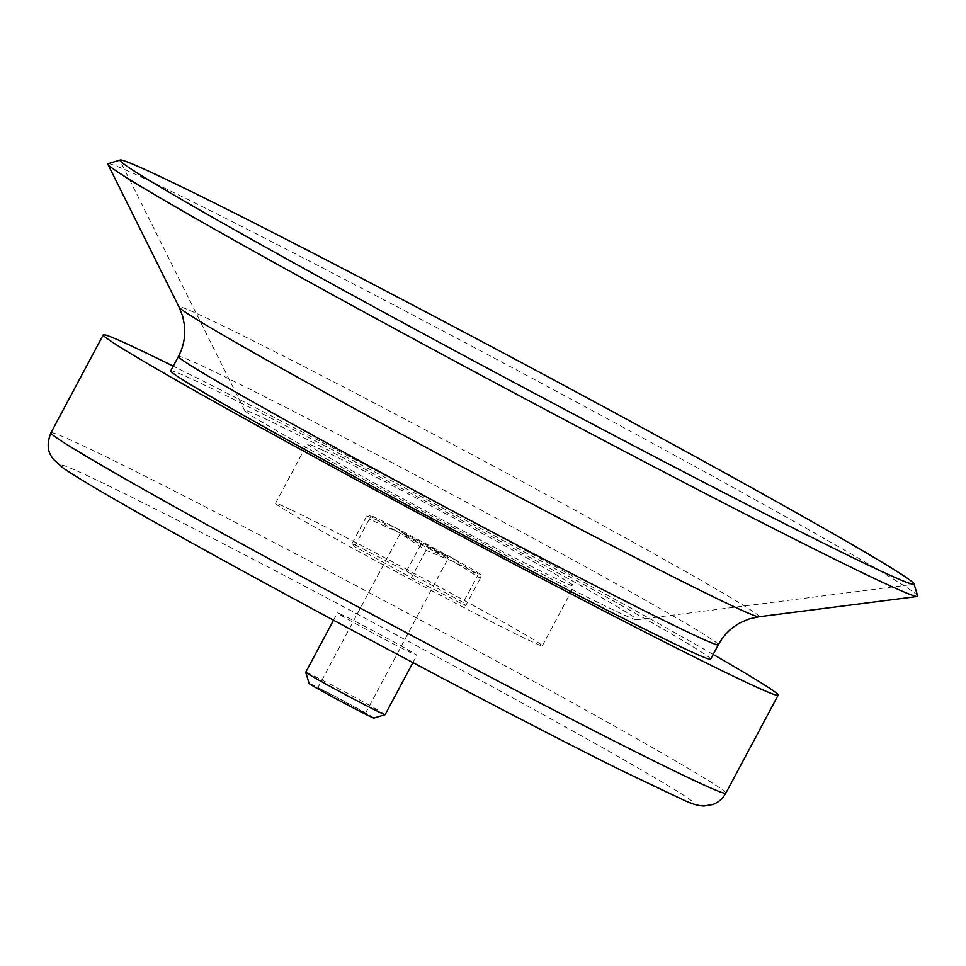 <?xml version="1.0" encoding="UTF-8"?>
<svg xmlns="http://www.w3.org/2000/svg" width="966" height="966" viewBox="0 0 966 966"><rect width="100%" height="100%" fill="white"/><g stroke="black" fill="none" stroke-linecap="round" stroke-linejoin="round"><path stroke-width="0.72" stroke-dasharray="4.83 3.62" d="M373.902 718.076A36.72 0.857 28.1 0 0 349.873 704.286A36.72 0.857 28.1 0 0 312.875 685.027A36.72 0.857 28.1 0 0 309.132 683.493M320.458 689.193A27 0.628 28.1 0 0 317.705 688.046A27 0.628 28.1 0 0 341.227 701.328A27 0.628 28.1 0 0 365.341 713.488A27 0.628 28.1 0 0 347.398 703.212A27 0.628 28.1 0 0 320.458 689.193M385.12 714.659A45.004 1.051 28.1 0 0 355.21 697.537A45.004 1.051 28.1 0 0 310.315 674.171A45.004 1.051 28.1 0 0 305.727 672.264M342.012 614.799A45.004 1.051 28.1 0 0 337.424 612.891A45.004 1.051 28.1 0 0 376.631 635.012A45.004 1.051 28.1 0 0 416.829 655.286A45.004 1.051 28.1 0 0 386.907 638.164A45.004 1.051 28.1 0 0 342.012 614.799M713.186 654.453A382.536 8.911 28.1 0 0 173.264 366.162M710.662 659.162A306.029 7.136 28.1 0 0 507.235 542.687A306.029 7.136 28.1 0 0 201.93 383.852A306.029 7.136 28.1 0 0 170.74 370.884M917.7 596.022A459.043 10.698 28.1 0 0 607.976 419.099A459.043 10.698 28.1 0 0 154.596 183.311A459.043 10.698 28.1 0 0 108.047 163.701M267.328 419.775A222.204 5.18 28.1 0 0 244.712 410.562A222.204 5.18 28.1 0 0 438.262 519.587A222.204 5.18 28.1 0 0 636.534 619.786A222.204 5.18 28.1 0 0 492.117 536.794A222.204 5.18 28.1 0 0 267.328 419.775M322.716 450.204A151.215 3.526 28.1 0 0 307.309 443.792A151.215 3.526 28.1 0 0 439.047 518.126A151.215 3.526 28.1 0 0 574.094 586.241A151.215 3.526 28.1 0 0 473.582 528.692A151.215 3.526 28.1 0 0 322.716 450.204M290.935 509.734A151.215 3.526 28.1 0 0 275.527 503.334A151.215 3.526 28.1 0 0 407.254 577.668A151.215 3.526 28.1 0 0 542.3 645.783A151.215 3.526 28.1 0 0 441.788 588.222A151.215 3.526 28.1 0 0 290.935 509.734M463.233 602.518L406.469 571.329L352.155 543.375L354.594 546.599L411.359 577.777L465.684 605.742L463.233 602.518L477.904 575.06L480.356 574.359L480.344 578.272L454.406 561.995L426.018 550.318L398.861 532.423L369.254 519.128L368.891 514.975L369.495 515.107A63.007 1.473 28.1 0 0 369.266 515.216L366.814 515.904L395.203 527.581L421.14 543.87L450.748 557.165L477.904 575.06M406.469 571.329L421.14 543.87M480.235 574.239L480.356 574.359A63.007 1.473 28.1 0 0 480.235 574.239A63.007 1.473 28.1 0 0 450.748 557.165A63.007 1.473 28.1 0 0 395.203 527.581A63.007 1.473 28.1 0 0 369.495 515.107M465.684 605.742L480.344 578.272M411.359 577.777L426.018 550.318M354.594 546.599L369.254 519.128M352.155 543.375L366.814 515.904M369.266 515.216A63.007 1.473 28.1 0 0 398.861 532.423A63.007 1.473 28.1 0 0 454.406 561.995A63.007 1.473 28.1 0 0 480.356 574.359M445.881 556.368A27 0.628 -151.9 0 1 418.942 542.349A27 0.628 -151.9 0 1 400.987 532.073A27 0.628 -151.9 0 1 403.74 533.22A27 0.628 -151.9 0 1 430.679 547.227A27 0.628 -151.9 0 1 448.635 557.503A27 0.628 -151.9 0 1 445.881 556.368M97.312 480.368A358.627 8.356 28.1 0 0 389.153 649.973A358.627 8.356 28.1 0 0 644.914 771.931A358.627 8.356 28.1 0 0 97.312 480.368M725.828 793.183A382.536 8.911 28.1 0 0 471.553 647.582A382.536 8.911 28.1 0 0 89.923 449.033A382.536 8.911 28.1 0 0 50.932 432.828M718.354 644.757A306.029 7.136 28.1 0 0 514.926 528.281A306.029 7.136 28.1 0 0 209.622 369.435A306.029 7.136 28.1 0 0 178.444 356.466M758.841 616.779A328.742 7.656 28.1 0 0 545.186 494.012A328.742 7.656 28.1 0 0 212.629 320.893A328.742 7.656 28.1 0 0 179.169 307.26M412.917 662.604L416.829 655.286M333.524 620.208L337.424 612.891M636.534 619.786L913.619 584.309M244.712 410.562L120.05 160.585M542.3 645.783L574.094 586.241M275.527 503.334L307.309 443.792M365.341 713.488L448.635 557.503M317.705 688.046L400.987 532.073"/><path stroke-width="1.45" d="M385.096 714.683A45.004 1.051 28.1 0 1 344.934 694.385A45.004 1.051 28.1 0 1 305.727 672.3A45.004 1.051 28.1 0 0 305.727 672.3L309.132 683.493A36.72 0.857 28.1 0 0 341.119 701.521A36.72 0.857 28.1 0 0 373.902 718.076L385.096 714.683A45.004 1.051 28.1 0 0 385.12 714.659L412.917 662.604M173.264 366.162A382.536 8.911 28.1 0 0 142.231 351.056A382.536 8.911 28.1 0 0 103.253 334.84A382.536 8.911 28.1 0 0 436.499 522.884A382.536 8.911 28.1 0 0 778.149 695.206A382.536 8.911 28.1 0 0 713.186 654.453M170.74 370.884A306.029 7.136 28.1 0 0 437.344 521.314A306.029 7.136 28.1 0 0 710.662 659.162L718.354 644.757A306.029 7.136 28.1 0 1 445.036 506.909A306.029 7.136 28.1 0 1 178.444 356.466L170.74 370.884M120.219 160.006L108.047 163.701A459.043 10.698 28.1 0 0 107.866 164.292A459.043 10.698 28.1 0 0 507.718 389.515A459.043 10.698 28.1 0 0 917.314 596.493A459.043 10.698 28.1 0 0 917.7 596.022L913.993 583.85A450.047 10.493 28.1 0 0 610.343 410.393A450.047 10.493 28.1 0 0 165.862 179.241A450.047 10.493 28.1 0 0 120.219 160.006A450.047 10.493 28.1 0 0 120.05 160.585A450.047 10.493 28.1 0 0 512.052 381.389A450.047 10.493 28.1 0 0 913.619 584.309A450.047 10.493 28.1 0 0 913.993 583.85M725.828 793.183C722.665 798.749 718.281 802.529 712.691 804.533L704.057 805.994C698.539 805.849 692.03 804.014 684.556 800.488L620.269 769.902C559.966 739.908 466.131 691.125 371.898 640.772C265.239 583.838 161.684 526.82 106.453 494.592C85.358 482.336 70.784 473.376 62.742 467.725L53.19 459.128C52.007 456.701 44.134 449.806 50.932 432.828A382.536 8.911 28.1 0 0 384.19 620.872A382.536 8.911 28.1 0 0 725.828 793.183L778.149 695.206M178.444 356.466C183.6 346.601 185.605 336.192 184.458 325.252L182.743 316.486L179.169 307.26A328.742 7.656 28.1 0 0 465.515 468.558A328.742 7.656 28.1 0 0 758.841 616.779L749.181 618.94L740.958 622.394C731.214 627.526 723.679 634.976 718.354 644.757M305.727 672.264L333.524 620.208M50.932 432.828L103.253 334.84M758.841 616.779L917.314 596.493M179.169 307.26L107.866 164.292"/></g></svg>
